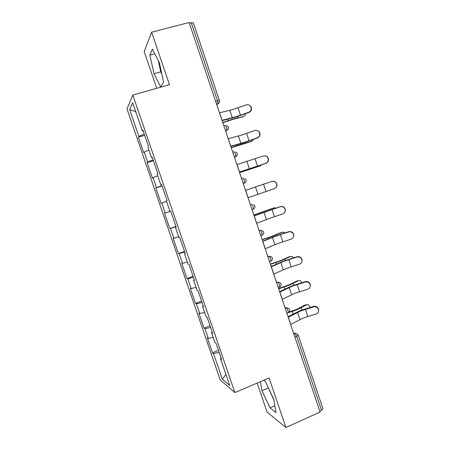 <?xml version="1.0" encoding="UTF-8"?>
<svg xmlns="http://www.w3.org/2000/svg" width="450" height="450" viewBox="0 0 450 450"><rect width="100%" height="100%" fill="white"/><g stroke="black" fill="none" stroke-linecap="round" stroke-linejoin="round"><path stroke-width="0.67" d="M257.192 383.062L267.081 412.088L285.907 427.5L320.091 412.048L189.124 22.5L151.639 32.175L144.203 51.553L156.729 88.301M127.007 108.968L220.213 379.963L234.883 392.574L132.823 95.057L127.007 108.968M225.922 374.428L222.334 379.226L229.708 385.442L220.455 358.498L221.558 359.286L216.09 343.361L215.027 342.686L211.534 332.511L212.203 332.038M222.334 379.226L213.491 353.503L212.507 352.794L218.492 350.37M213.221 337.421L208.305 338.406L207.354 337.804L212.507 352.794M208.305 338.406L204.964 328.697L204.036 328.157L210.06 325.789M204.643 312.424L199.755 313.537L198.861 313.099L204.036 328.157M199.755 313.537L196.403 303.784L195.531 303.412L201.589 301.106M196.026 287.319L191.171 288.562L190.328 288.293L195.531 303.412M191.171 288.562L187.802 278.764L186.986 278.561L193.078 276.317M187.369 262.108L181.766 263.379L186.986 278.561M182.548 263.475L179.167 253.637L178.408 253.609L184.534 251.421M178.672 236.784L173.16 238.359L178.408 253.609M173.886 238.281L170.488 228.403L169.791 228.544L175.956 226.423M170.696 211.095L164.526 213.227L169.791 228.544M165.189 212.979L161.781 203.057L161.134 203.372L155.846 187.993L162.073 185.968M161.921 185.529L155.846 187.993M156.454 187.566L153.028 177.598L152.443 178.093L147.133 162.647L153.394 160.684M153.107 159.851L147.679 162.039L147.133 162.647M147.679 162.039L144.242 152.032L143.713 152.702L138.381 137.188L144.681 135.293M144.259 134.061L138.87 136.406L138.381 137.188M138.87 136.406L129.651 109.581L132.654 102.729L142.318 130.877L143.128 130.781M211.534 332.511L212.574 333.113L207.084 317.115L206.083 316.631L202.573 306.405L203.546 306.821L198.034 290.751L197.1 290.452L193.573 280.187L194.484 280.412L188.944 264.268L188.072 264.161L184.534 253.845L185.377 253.879L179.814 237.662L179.004 237.746L175.449 227.385L176.231 227.222L170.64 210.932L169.898 211.213L166.326 200.801L167.04 200.447L161.421 184.078L160.746 184.556L157.157 174.099L157.809 173.548L152.167 157.106L151.554 157.781L147.949 147.274L148.534 146.526L142.864 130.005L142.318 130.877M210.645 327.493L204.964 328.697M202.044 302.439L196.403 303.784M202.573 306.405L203.259 305.983M193.404 277.273L187.802 278.764M193.573 280.187L194.276 279.81M184.731 251.994L179.167 253.637M184.534 253.845L185.254 253.519M176.018 226.609L170.488 228.403M175.449 227.385L176.192 227.104M166.523 201.375L161.781 203.057M169.898 211.213L170.651 210.96M157.736 175.787L153.028 177.598M160.746 184.556L161.516 184.359M148.916 150.086L144.242 152.032M151.554 157.781L152.347 157.629M215.634 101.357L217.519 100.8L191.295 22.759L189.377 23.254M191.295 22.759L193.326 22.826L219.426 100.536L217.519 100.8L217.868 103.804L216.624 104.31M135.709 111.623L129.651 109.581M321.514 410.282L296.651 336.291L298.215 335.115L322.965 408.819L321.514 410.282L319.764 411.069M285.907 427.5L269.089 377.989L234.883 392.574M132.823 95.057L169.476 84.696L151.639 32.175M219.206 352.446L213.491 353.503M220.455 358.498L221.107 357.981M164.526 213.227L170.713 211.146M159.379 62.747L152.376 49.14L149.867 55.119L154.024 73.716L160.729 87.03L163.564 82.046L159.379 62.747M260.398 381.696L262.012 390.729L269.955 407.863L275.974 412.588L273.763 399.308L265.399 381.499L263.632 380.317M158.31 60.677L160.746 71.859L161.803 73.935M160.746 71.859L154.024 73.716M154.778 53.803L149.867 55.119M268.121 387.304L273.887 400.044M274.826 405.714L269.955 407.863M268.251 388.041L262.012 390.729M249.756 105.407C251.094 106.346 251.674 107.64 251.494 109.305C251.201 110.824 250.346 111.87 248.934 112.444L248.653 112.275C250.071 111.701 250.926 110.649 251.218 109.119C251.106 105.772 249.424 104.355 246.178 104.867L233.319 109.406L219.487 112.815M248.653 112.275L235.794 116.797L222.007 120.313M222.114 120.628L235.215 117.253L248.934 112.444M243.141 116.679L232.296 119.565L222.846 122.799M222.767 122.569L232.852 119.121L243.731 116.392C244.828 116.061 245.396 115.172 245.441 113.709M257.602 130.635C259.273 131.389 260.089 132.699 260.049 134.561C259.836 136.209 258.975 137.346 257.451 137.959L257.197 137.88C258.722 137.261 259.594 136.125 259.802 134.471C259.515 131.31 257.822 129.988 254.734 130.506L241.881 134.977L228.212 138.763M257.197 137.88L244.344 142.335L230.721 146.227M230.788 146.424L243.737 142.706L257.451 137.959M264.921 155.841C267.182 156.172 268.386 157.489 268.543 159.789C268.403 161.528 267.531 162.72 265.928 163.367L265.708 163.373C267.317 162.726 268.189 161.528 268.324 159.784C267.919 156.774 266.226 155.52 263.256 156.032L236.897 164.599M265.708 163.373L239.394 172.035M239.422 172.114L265.928 163.367M248.034 197.724L274.174 188.758C275.85 188.089 276.727 186.851 276.806 185.04C276.311 182.143 274.624 180.945 271.738 181.446L245.548 190.322M245.542 190.322L271.941 181.373C274.815 180.877 276.497 182.07 276.986 184.956C276.941 186.57 276.204 187.751 274.776 188.499M256.635 223.301L269.786 218.289L282.611 214.031C284.338 213.351 285.21 212.079 285.238 210.229C284.687 207.428 282.999 206.269 280.181 206.752L254.154 215.933M254.115 215.814L280.356 206.595C283.162 206.111 284.844 207.264 285.396 210.054L284.383 212.816M265.196 248.766L278.196 243.394L291.009 239.197C292.776 238.506 293.653 237.218 293.636 235.328C293.034 232.605 291.353 231.48 288.591 231.953L275.771 236.166L262.727 241.431M262.648 241.2L275.062 236.211L288.731 231.705C291.488 231.232 293.164 232.357 293.76 235.069L293.344 237.083M251.128 141.542L231.244 147.786M231.193 147.634L241.262 144.208L252.011 141.165L253.597 139.32M259.065 166.281L239.608 172.659M239.586 172.597L260.257 165.836L261.411 164.919M254.942 187.11L266.102 183.324L254.942 187.11M266.4 183.246L266.102 183.324M276.12 207.99L274.292 207.816L272.858 208.226L253.839 214.987M253.868 215.078L274.292 207.816M272.858 208.226L273.178 208.136M285.024 232.892L283.899 232.172L280.991 232.549L271.485 236.436L262.108 239.58M262.164 239.754L272.166 236.391L282.442 232.206M280.991 232.549L281.621 232.403M273.718 274.123L286.566 268.386L299.374 264.257C301.174 263.565 302.046 262.26 301.995 260.342C301.359 257.687 299.683 256.584 296.961 257.04L284.153 261.186L271.266 266.822M271.148 266.473L283.416 261.146L297.079 256.702C299.784 256.252 301.461 257.349 302.091 259.999L301.928 261.501M293.659 257.777L292.123 256.455L289.091 256.776L279.703 260.944L270.338 264.071M270.428 264.33L280.412 260.983L290.559 256.494M289.091 256.776L290.025 256.596M282.206 299.368L294.902 293.271L307.699 289.204C309.527 288.512 310.404 287.196 310.32 285.266C309.656 282.662 307.98 281.582 305.297 282.021L292.5 286.104L279.765 292.095M279.608 291.639L291.735 285.981L305.381 281.599C308.059 281.16 309.724 282.24 310.387 284.833L310.331 286.02M302.091 282.606L300.302 280.631L297.157 280.896L287.882 285.351L278.539 288.456M278.651 288.799L288.619 285.469L298.642 280.682M297.157 280.896L298.384 280.721M290.655 324.506L303.199 318.054L315.99 314.049C317.841 313.358 318.718 312.036 318.611 310.089C317.919 307.536 316.254 306.473 313.599 306.894L300.808 310.916L288.225 317.267M288.034 316.693L300.021 310.708L313.656 306.388C316.299 305.966 317.964 307.029 318.651 309.572L318.639 310.562M310.348 307.367L308.436 304.706L305.196 304.92L296.032 309.651L289.103 311.985M288.219 312.733L296.798 309.853L306.697 304.774L305.196 304.92M286.931 313.138L287.966 312.812M293.822 333.923L294.896 333.484L296.651 336.291L294.868 337.027M216.821 104.889L219.442 102.139M223.836 125.747L224.961 125.398C225.405 125.241 225.911 125.921 226.474 127.44L226.806 130.292L225.546 130.838M225.681 131.231L228.313 128.756M232.718 152.179L233.843 151.819C234.309 151.723 234.821 152.438 235.384 153.956L235.704 156.667L234.422 157.247M234.495 157.461L237.133 155.273M241.566 178.487L242.679 178.116C243.169 178.093 243.692 178.836 244.254 180.354L244.569 182.931L243.264 183.538M243.276 183.578L244.378 183.161M250.374 204.683L251.482 204.3L250.341 204.581M251.482 204.3C251.989 204.339 252.523 205.121 253.086 206.64L253.389 209.081L252.062 209.711M259.144 230.766L260.241 230.366L259.048 230.484M267.868 256.725L268.965 256.32L267.716 256.275M276.559 282.572L277.644 282.156L276.351 281.953M285.21 308.306L286.29 307.873L284.946 307.513M298.215 335.115L297.506 334.063L293.501 332.966M260.775 235.631L262.176 235.125C263.452 234.411 263.925 233.381 263.593 232.031L262.626 230.794L260.241 230.366C260.769 230.473 261.315 231.283 261.877 232.802L261.923 235.367M269.505 261.585L270.917 261.056C272.183 260.342 272.644 259.312 272.301 257.968L271.423 256.798L268.965 256.32C269.511 256.489 270.067 257.327 270.63 258.846L270.917 261.056L270.636 261.298M278.196 287.432L279.624 286.881C280.868 286.161 281.323 285.131 280.98 283.798L280.17 282.673L277.644 282.156C278.218 282.386 278.781 283.258 279.343 284.777L279.624 286.881L279.315 287.111M286.847 313.172L288.293 312.593C289.519 311.873 289.963 310.843 289.614 309.51L288.861 308.43L286.29 307.873C286.881 308.171 287.454 309.077 288.017 310.59L288.293 312.593L287.949 312.806M232.301 117.765L229.821 110.362M240.486 115.228L238.011 107.843M222.097 120.291L219.578 112.793M237.296 116.595L237.696 117.799M242.37 117.051L243.731 116.392M227.852 119.205L228.324 120.611M240.891 143.376L238.416 136.001M249.024 140.766L246.566 133.408M230.811 146.205L228.302 138.741M249.435 168.868L246.977 161.528M257.529 166.191L255.077 158.867M239.484 172.007L236.987 164.576M257.946 194.254L255.493 186.947M265.995 191.503L263.559 184.213M248.124 197.691L245.632 190.294M266.423 219.532L263.981 212.254M274.427 216.709L271.997 209.453M256.719 223.268L254.244 215.899M274.86 244.699L272.43 237.448M282.825 241.808L280.406 234.579M265.281 248.732L262.817 241.397M245.812 142.031L246.06 142.779M250.633 141.756L252.011 141.165M236.453 144.833L236.751 145.71M254.289 167.355L254.391 167.659M258.857 166.354L260.257 165.836M245.019 170.347L245.138 170.702M268.566 209.998L268.718 210.454M259.414 213.227L259.594 213.761M276.801 234.591L277.099 235.485M267.705 237.932L268.059 238.978M283.258 269.758L280.839 262.541M296.961 257.04L297.079 256.702M291.184 266.799L288.776 259.599M273.808 274.084L271.35 266.782M285.002 259.082L285.446 260.409M275.963 262.536L276.486 264.088M291.623 294.711L289.215 287.522M305.297 282.021L305.381 281.599M299.503 291.679L297.107 284.512M282.291 299.329L279.849 292.056M293.164 283.472L293.754 285.227M284.186 287.032L284.878 289.091M299.953 319.551L297.557 312.396M313.599 306.894L313.656 306.388M307.794 316.457L305.404 309.319M290.739 324.461L288.309 317.222M301.298 307.761L302.029 309.943M292.376 311.428L293.237 313.982M216.585 104.181L217.868 103.804C219.257 103.095 219.78 102.015 219.431 100.552M225.501 130.697L226.806 130.292C228.178 129.583 228.69 128.514 228.341 127.08L226.761 125.528M237.212 153.489L235.845 152.032M234.371 157.095L235.704 156.667C237.054 155.959 237.555 154.901 237.212 153.495M243.214 183.386L244.569 182.931C245.891 182.222 246.386 181.17 246.043 179.786L244.845 178.414M252.011 209.565L253.389 209.081C254.694 208.373 255.178 207.332 254.841 205.971L253.766 204.666M302.091 259.999L301.995 260.342M310.387 284.833L310.32 285.266M318.651 309.572L318.611 310.089"/></g></svg>
